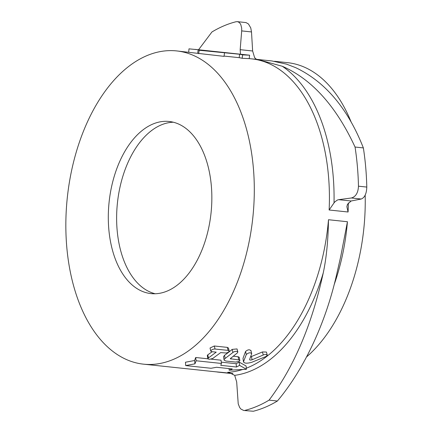 <?xml version="1.0" encoding="UTF-8"?>
<svg xmlns="http://www.w3.org/2000/svg" width="433" height="433" viewBox="0 0 433 433"><rect width="100%" height="100%" fill="white"/><g stroke="black" fill="none" stroke-linecap="round" stroke-linejoin="round"><path stroke-width="0.65" d="M173.319 122.214A86.535 51.256 -84 0 0 117.424 203.023A86.535 51.256 -84 0 0 155.144 293.747M211.845 199.191A86.535 51.256 96 0 1 150.955 293.596A86.535 51.256 96 0 1 109.1 202.141A86.535 51.256 96 0 1 169.189 121.484A86.535 51.256 96 0 1 211.845 199.191M188.701 52.193L188.983 48.842L198.141 49.746L199.185 50.26L239.633 54.244L242.648 54.867L249.608 55.197L194.839 49.362M224.521 52.945L224.007 56.36L176.664 50.921A157.498 93.284 96 0 1 254.295 192.349A157.498 93.284 96 0 1 143.48 364.158A157.498 93.284 96 0 1 66.276 210.232A157.498 93.284 96 0 1 161.709 51.348A157.498 93.284 96 0 1 176.664 50.921M197.735 53.183L198.141 49.746M198.671 53.676L199.185 50.26M249.608 55.197L249.202 58.634L242.134 58.282A157.498 93.284 -84 0 0 239.184 57.676L224.05 56.073M239.184 57.676L239.633 54.244M242.134 58.282L242.648 54.867M194.942 363.834L196.138 360.77L221.469 363.449L220.76 365.349L236.483 367.011L239.595 365.371L246.409 369.284L229.16 370.193L232.31 368.943L216.581 367.276L211.033 368.272L185.697 365.587L194.942 363.834L194.606 360.516L195.689 357.506L196.138 360.77M194.606 360.516L185.476 362.226L185.697 365.587M229.052 368.597L229.16 370.193M221.29 362.145L236.104 363.715A157.498 93.284 -84 0 0 239.151 362.112L246.074 365.972L246.409 369.284M239.151 362.112L239.595 365.371M236.104 363.715L236.483 367.011M210.958 359.125L221.019 360.191L221.469 363.449M195.689 357.506L207.905 358.8M251.687 353.745C250.453 352.289 248.666 352.543 246.317 354.503L243.573 361.528C243.833 363.379 246.491 363.66 251.546 362.372L265.835 356.57L267.231 355.336L266.495 354.475L264.152 354.622L252.087 359.791C250.512 360.24 249.684 360.153 249.592 359.525L251.708 353.658L250.907 350.4M243 358.345L243.498 362.026L243 358.345L245.56 351.461C247.86 349.545 249.635 349.296 250.896 350.725M250.61 356.879L262.441 351.948L266.441 352.045L267.231 355.044M211.926 351.688L210.855 351.212L211.098 350.308L212.695 349.355L214.524 348.982L228.245 350.4L229.257 351.147L228.343 352.283L226.286 353.014L220.662 352.614L212.722 358.497L209.615 359.276L208.094 358.995L208.051 358.243L216.224 352.143L211.926 351.688M210.795 351.071L210.043 348.008L214.259 345.999L227.298 347.38L228.445 348.018L229.236 351.017M207.867 358.692L207.32 355.482L207.829 354.768A157.498 93.284 -84 0 0 212.148 351.715M237.354 352.895L237.836 351.932L237.04 351.347L235.292 351.38L233.539 352.002L224.667 358.822L224.11 359.617L224.202 360.256L226.037 361.052L235.622 362.069L239.092 361.371L239.855 360.548L239.243 359.991L230.259 358.708L237.354 352.895M224.083 359.969L223.52 356.754L224.532 355.293A157.498 93.284 -84 0 0 232.142 349.393L237.04 348.928L237.836 351.932M233.268 356.218L238.123 356.732L239.254 357.312L239.85 360.473M254.171 59.077L271.913 60.956L286.565 64.144L295.707 67.678C325.318 81.815 347.878 108.564 363.368 147.918L355.049 147.036C336.062 106.074 311.809 79.147 282.278 66.254L257.651 59.505L250.794 58.774M351.136 200.999L338.671 199.678L351.412 197.978L361.219 199.018L351.136 200.999L347.45 204.338L346.876 206.676L348.078 212.002A157.498 93.284 -84 0 0 348.354 202.953M361.219 199.018C364.7 197.648 366.562 193.665 366.794 187.067A197.302 116.861 -84 0 0 363.368 147.918M249.208 58.607L251.773 58.877A157.498 93.284 96 0 1 329.41 200.306A157.498 93.284 96 0 1 329.129 209.994L334.022 202.915A160.659 95.157 -84 0 0 282.278 66.254M338.671 199.678L337.486 199.986L334.925 201.794L334.022 202.915M366.794 187.067L358.47 186.19C358.156 192.772 355.802 196.706 351.412 197.978M358.47 186.19A197.302 116.861 -84 0 0 355.049 147.036M334.173 284.605A157.498 93.284 -84 0 0 347.439 221.734L340.706 256.607L336.674 274.349C325.41 324.479 303.089 370.572 277.391 401.018L269.072 400.135C293.828 367.287 311.89 324.88 323.245 272.925C326.412 258.09 328.16 240.358 328.485 219.726A157.498 93.284 96 0 1 246.301 368.202M253.332 411.247L243.665 410.462L253.332 411.247A197.302 116.861 -84 0 0 277.391 401.018M242.529 369.533A157.498 93.284 96 0 1 227.726 372.326L228.808 372.391L234.697 375.346A160.659 95.157 -84 0 0 323.245 272.925M243.665 410.462L240.818 408.985L239.628 407.426L238.22 403.848L236.689 382.009L234.697 375.346M245.013 410.365A197.302 116.861 -84 0 0 269.072 400.135M214.746 371.709L221.918 372.369A157.498 93.284 96 0 1 218.595 372.115L143.48 364.158M252.634 50.991L240.169 49.671L241.695 30.9L251.503 31.939L252.634 50.991L254.626 57.654L256.439 59.316M251.503 31.939L250.745 27.896L248.466 23.983L246.041 22.597L237.306 21.65L238.41 21.959L239.86 23.101L240.808 24.632L241.69 28.156L241.695 30.9M240.169 49.671L240.467 54.201M198.558 49.757L211.932 31.982A197.302 116.861 -84 0 1 235.99 21.753L237.306 21.655M306.553 356.927A157.498 93.284 -84 0 0 365.23 204.1A157.498 93.284 -84 0 0 365.171 195.153M351.255 122.301A157.498 93.284 -84 0 0 287.599 62.671L274.576 61.291M245.56 351.461L246.317 354.503M262.441 351.948L263.232 354.968M251.438 356.657L252.087 359.791M214.259 345.999L215.071 349.003M207.829 354.768L208.397 357.956M227.298 347.38L228.104 350.384M232.142 349.393L232.916 352.424M224.532 355.293L225.138 358.454M238.123 356.732L238.729 359.893M230.773 358.075L230.962 359.071M227.726 372.326L229.869 372.553M329.129 209.994L348.078 212.002M347.439 221.734L328.485 219.726M232.548 373.495L221.918 372.369M232.884 373.684L217.409 372.044"/></g></svg>

